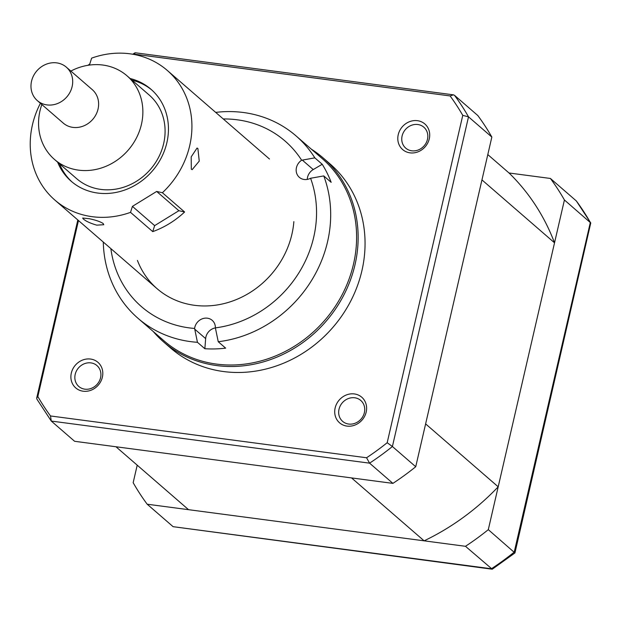 <?xml version="1.0" encoding="UTF-8"?>
<svg xmlns="http://www.w3.org/2000/svg" width="622" height="622" viewBox="0 0 622 622"><rect width="100%" height="100%" fill="white"/><g stroke="black" fill="none" stroke-linecap="round" stroke-linejoin="round"><path stroke-width="0.93" d="M310.58 178.265L323.759 175.917A120.668 108.205 130.9 0 1 330.321 223.936A120.668 108.205 130.9 0 1 218.244 341.727L215.375 327.88A109.596 98.276 -49.1 0 0 316.225 221.012A109.596 98.276 -49.1 0 0 310.58 178.265A11.072 9.929 -49.1 0 1 299.337 177.332A11.072 9.929 -49.1 0 1 296.196 169.254A11.072 9.929 -49.1 0 1 301.647 160.227A109.596 98.276 -49.1 0 0 223.267 118.965M323.759 175.917L331.161 182.339A120.668 108.205 130.9 0 0 322.219 164.278L313.231 169.565A11.072 9.929 -49.1 0 0 307.299 178.887A11.072 9.929 -49.1 0 0 307.276 179.4M218.244 341.727L225.654 348.149A120.668 108.205 130.9 0 1 204.856 348.717L197.446 342.302A120.668 108.205 130.9 0 1 137.928 318.231L163.85 340.7A120.668 108.205 -49.1 0 0 283.041 352.565A120.668 108.205 -49.1 0 0 356.243 246.405A120.668 108.205 -49.1 0 0 321.939 158.353L296.018 135.884A120.668 108.205 130.9 0 1 314.818 157.856L301.647 160.227M137.928 318.231A120.668 108.205 130.9 0 1 103.283 242.044M215.375 327.895A11.072 9.929 -49.1 0 0 205.657 338.617L204.856 348.717M215.375 327.88A11.072 9.929 -49.1 0 0 212.195 320.338A11.072 9.929 -49.1 0 0 201.512 319.125A11.072 9.929 -49.1 0 0 194.6 328.447L197.446 342.302M110.864 248.621A109.596 98.276 -49.1 0 0 194.6 328.447M215.686 112.395A120.668 108.205 130.9 0 1 296.018 135.884M322.219 164.278L314.818 157.856M137.431 260.424A85.797 76.934 -49.1 0 0 224.285 303.52A85.797 76.934 -49.1 0 0 293.864 221.626M57.636 162.179A60.886 54.596 -49.1 0 0 71.196 181.259A60.886 54.596 -49.1 0 0 93.02 192.214A60.886 54.596 -49.1 0 0 160.165 159.893A60.886 54.596 -49.1 0 0 150.959 89.249A60.886 54.596 -49.1 0 0 130.154 78.528M83.348 219.03C86.116 221.339 90.579 223.376 96.737 225.148L103.765 224.721L103.151 223.5C100.251 221.642 95.648 220.056 89.335 218.726L82.664 218.034L83.348 219.03M40.414 103.291A85.797 76.934 -49.1 0 0 54.876 200.082A85.797 76.934 -49.1 0 0 85.634 215.515A85.797 76.934 -49.1 0 0 130.519 212.366L132.424 206.372L154.637 225.638L152.74 231.625L130.519 212.366M162.396 192.734L184.61 211.993L178.879 210.702L156.666 191.444L162.396 192.734A85.797 76.934 -49.1 0 0 167.279 70.426A85.797 76.934 -49.1 0 0 136.529 54.985A85.797 76.934 -49.1 0 0 91.636 58.134L89.731 64.128L87.78 65.333M197.874 148.487L197.05 148.044L191.195 156.868L191.304 169.2L192.182 169.643L199.25 161.09L197.874 148.487M184.61 211.993A85.797 76.934 130.9 0 1 152.74 231.625M178.879 210.702L154.637 225.638M156.666 191.444L132.424 206.372M59.487 163.78A60.886 54.596 -49.1 0 0 72.129 182.052M151.877 90.058A60.886 54.596 -49.1 0 0 132.004 80.137M66.336 67.16L92.258 89.63A22.143 19.857 130.9 0 1 97.312 111.579A22.143 19.857 130.9 0 1 78.916 127.269A22.143 19.857 130.9 0 1 63.25 123.094L37.336 100.624A22.143 19.857 130.9 0 1 32.282 78.675A22.143 19.857 130.9 0 1 50.677 62.985A22.143 19.857 130.9 0 1 66.336 67.16A22.143 19.857 130.9 0 1 71.39 89.109A22.143 19.857 130.9 0 1 52.994 104.799A22.143 19.857 130.9 0 1 37.336 100.624M70.846 71.071A55.35 49.636 130.9 0 1 87.811 65.326A55.35 49.636 130.9 0 1 126.974 75.775A55.35 49.636 130.9 0 1 139.6 130.636A55.35 49.636 130.9 0 1 93.619 169.868A55.35 49.636 130.9 0 1 54.456 159.419A55.35 49.636 130.9 0 1 41.837 104.527M126.974 75.775L149.187 95.034A55.35 49.636 130.9 0 1 161.813 149.894A55.35 49.636 130.9 0 1 115.832 189.127A55.35 49.636 130.9 0 1 76.669 178.677L54.456 159.419M137.213 465.17L133.162 482.688A260.159 233.281 -49.1 0 0 147.181 504.209L465.474 546.295A260.159 233.281 -49.1 0 0 488.301 529.649L564.418 199.981A260.159 233.281 -49.1 0 0 550.4 178.46L509.037 172.994A232.48 208.463 130.9 0 1 554.529 242.821L481.949 179.898L425.619 423.893L498.199 486.808A232.48 208.463 130.9 0 1 424.118 540.829L188.544 509.675L115.972 446.759L351.547 477.914L424.118 540.829M509.037 172.994L487.796 154.583M554.529 242.821L498.199 486.808M488.301 529.649L514.938 552.95L492.251 569.216L173.103 526.678L491.396 568.765A260.159 233.281 -49.1 0 0 514.223 552.118L590.332 222.451A260.159 233.281 -49.1 0 0 576.314 200.929L590.76 222.948L564.418 199.981M492.251 569.216L465.474 546.295M514.938 552.95L590.76 222.948M147.181 504.209L173.103 526.678M550.4 178.46L576.314 200.929M90.563 359.049A16.934 15.185 -49.1 0 0 71.32 373.076A16.934 15.185 -49.1 0 0 83.138 391.207A16.934 15.185 -49.1 0 0 102.373 377.181A16.934 15.185 -49.1 0 0 90.563 359.049M90.921 362.89A13.839 12.409 -49.1 0 0 76.452 370.945A13.839 12.409 -49.1 0 0 78.823 386.487A13.839 12.409 -49.1 0 0 84.849 389.17A13.839 12.409 -49.1 0 0 99.318 381.115A13.839 12.409 -49.1 0 0 96.946 365.573A13.839 12.409 -49.1 0 0 90.921 362.89M417.463 120.684A16.934 15.185 -49.1 0 0 398.228 134.717A16.934 15.185 -49.1 0 0 410.038 152.849A16.934 15.185 -49.1 0 0 429.273 138.823A16.934 15.185 -49.1 0 0 417.463 120.684M417.821 124.524A13.839 12.409 -49.1 0 0 403.351 132.579A13.839 12.409 -49.1 0 0 405.723 148.122A13.839 12.409 -49.1 0 0 411.756 150.804A13.839 12.409 -49.1 0 0 426.218 142.749A13.839 12.409 -49.1 0 0 423.854 127.207A13.839 12.409 -49.1 0 0 417.821 124.524M354.377 393.936A16.934 15.185 -49.1 0 0 335.141 407.962A16.934 15.185 -49.1 0 0 346.952 426.093A16.934 15.185 -49.1 0 0 366.187 412.067A16.934 15.185 -49.1 0 0 354.377 393.936M354.734 397.777A13.839 12.409 -49.1 0 0 340.265 405.832A13.839 12.409 -49.1 0 0 342.636 421.366A13.839 12.409 -49.1 0 0 348.67 424.048A13.839 12.409 -49.1 0 0 363.139 415.994A13.839 12.409 -49.1 0 0 360.768 400.459A13.839 12.409 -49.1 0 0 354.734 397.777M153.245 331.51A121.772 109.192 -49.1 0 0 163.625 341.968L170.529 347.962A121.772 109.192 -49.1 0 0 223.609 371.552A121.772 109.192 -49.1 0 0 350.925 300.675A121.772 109.192 -49.1 0 0 330.064 163.936L323.16 157.949A121.772 109.192 -49.1 0 0 311.334 149.163M163.625 341.968A121.772 109.192 -49.1 0 0 216.697 365.565A121.772 109.192 -49.1 0 0 344.013 294.688A121.772 109.192 -49.1 0 0 323.16 157.949M133.644 54.402A256.995 230.443 130.9 0 1 134.033 54.137L450.103 95.936A256.995 230.443 130.9 0 1 462.76 115.365L387.179 442.724A256.995 230.443 130.9 0 1 366.568 457.761L50.499 415.962A256.995 230.443 130.9 0 1 37.841 396.533L78.473 220.538M50.499 415.962L51.284 421.071L74.609 441.293L392.902 483.38A260.159 233.281 -49.1 0 0 415.729 466.733L491.846 137.065A260.159 233.281 -49.1 0 0 477.828 115.544L454.495 95.321L453.407 94.839L450.103 95.936M462.76 115.365L468.514 116.843L392.404 446.51A260.159 233.281 130.9 0 1 369.577 463.157L51.284 421.071L36.846 399.052L36.698 398.08L37.841 396.533M387.179 442.724L392.404 446.51L415.729 466.733M366.568 457.761L369.577 463.157L392.902 483.38M453.407 94.839L135.347 52.784L134.033 54.137M491.846 137.065L468.514 116.843A260.159 233.281 130.9 0 0 454.495 95.321M205.657 338.617L194.733 329.147M313.231 169.565L302.308 160.103M157.071 288.678L54.876 200.082M269.474 159.022L167.279 70.426M36.698 398.08L77.82 219.97M132.774 54.246L134.764 52.917"/></g></svg>
